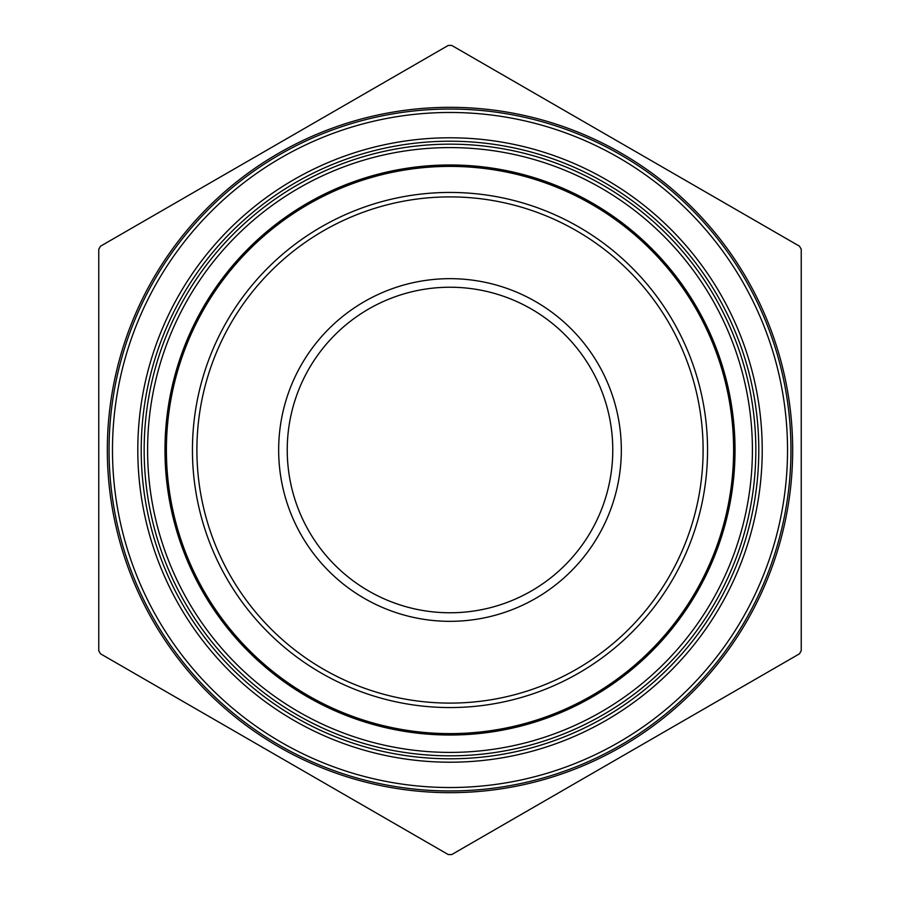 <?xml version="1.0" encoding="UTF-8"?>
<svg xmlns="http://www.w3.org/2000/svg" width="900" height="900" viewBox="0 0 900 900"><rect width="100%" height="100%" fill="white"/><g stroke="black" fill="none" stroke-linecap="round" stroke-linejoin="round"><path stroke-width="1.35" d="M755.831 450A305.831 305.831 0 0 1 297.079 714.859A305.831 305.831 0 0 1 297.079 185.141A305.831 305.831 0 0 1 755.831 450A305.831 305.831 0 0 1 297.079 714.859A305.831 305.831 0 0 1 297.079 185.141A305.831 305.831 0 0 1 755.831 450M448.245 45.439L451.755 45.439L799.481 246.195L801.236 249.244L801.236 650.756L799.481 653.805L451.755 854.561L448.245 854.561L100.519 653.805L98.764 650.756L98.764 249.244L100.519 246.195L448.245 45.439M287.235 450A162.765 162.765 0 0 0 531.382 590.962A162.765 162.765 0 0 0 531.382 309.037A162.765 162.765 0 0 0 287.235 450M107.325 450A342.675 342.675 0 0 1 537.975 118.811A342.675 342.675 0 0 1 747.506 620.044A342.675 342.675 0 0 1 107.325 450M790.954 450A340.954 340.954 0 0 1 450 790.954A340.954 340.954 0 0 1 109.046 450A340.954 340.954 0 0 1 450 109.046A340.954 340.954 0 0 1 790.954 450M141.21 450A308.79 308.79 0 0 0 450 758.79A308.79 308.79 0 0 0 758.79 450A308.79 308.79 0 0 0 450 141.21A308.79 308.79 0 0 0 141.21 450M165.24 450A284.76 284.76 0 0 1 592.38 203.389A284.76 284.76 0 0 1 592.38 696.611A284.76 284.76 0 0 1 165.24 450M278.662 450A171.338 171.338 0 0 1 535.669 301.624A171.338 171.338 0 0 1 535.669 598.376A171.338 171.338 0 0 1 278.662 450M752.411 450A302.411 302.411 0 0 0 298.8 188.111A302.411 302.411 0 0 0 298.8 711.889A302.411 302.411 0 0 0 752.411 450M735.03 450A285.03 285.03 0 0 1 307.485 696.836A285.03 285.03 0 0 1 307.485 203.164A285.03 285.03 0 0 1 735.03 450M787.534 450A337.534 337.534 0 0 0 281.239 157.691A337.534 337.534 0 0 0 281.239 742.309A337.534 337.534 0 0 0 787.534 450M762.221 450A312.221 312.221 0 0 1 293.895 720.383A312.221 312.221 0 0 1 293.895 179.618A312.221 312.221 0 0 1 762.221 450M166.388 450A283.613 283.613 0 0 0 450 733.613A283.613 283.613 0 0 0 733.613 450A283.613 283.613 0 0 0 450 166.388A283.613 283.613 0 0 0 166.388 450M707.558 450A257.558 257.558 0 0 1 450 707.558A257.558 257.558 0 0 1 192.442 450A257.558 257.558 0 0 1 450 192.442A257.558 257.558 0 0 1 707.558 450M196.898 450A253.102 253.102 0 0 0 576.551 669.195A253.102 253.102 0 0 0 576.551 230.805A253.102 253.102 0 0 0 196.898 450"/></g></svg>
